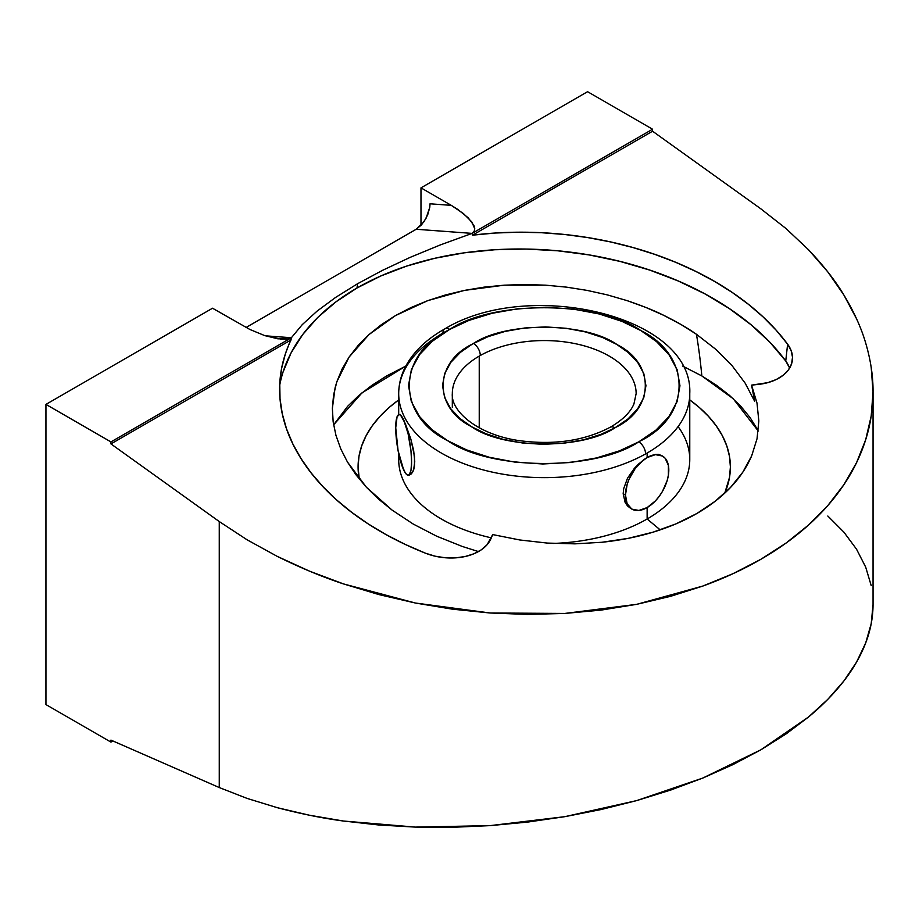 <?xml version="1.0" encoding="UTF-8"?>
<svg xmlns="http://www.w3.org/2000/svg" width="919" height="919" viewBox="0 0 919 919"><rect width="100%" height="100%" fill="white"/><g stroke="black" fill="none" stroke-linecap="round" stroke-linejoin="round"><path stroke-width="1.38" d="M758.267 431.022L733.213 398.708L701.84 375.94A756.429 436.732 120 0 0 696.453 334.275L680.818 324.396L663.817 315.378L645.862 307.451L627.034 300.616L607.31 294.884L587.023 290.381L566.495 287.142L545.737 285.177L524.818 284.522L504.267 285.177L484.152 287.13L464.486 290.393L445.6 294.919L427.794 300.628L411.057 307.52L395.457 315.596L381.385 324.66L368.956 334.596L358.18 345.395L349.128 357.02L342.006 369.185L336.813 381.844L333.574 394.998L332.368 408.392L333.16 421.855L335.952 435.376L340.765 448.874L347.462 462.027L355.998 474.813L366.394 487.231L378.456 499.017L392.022 510.045L413.205 524.037L436.789 536.248L462.234 546.437L478.466 551.584L462.234 546.437L436.789 536.248L413.205 524.037L392.022 510.045L366.394 487.231L347.462 462.027L340.765 448.874L335.952 435.376L333.16 421.855L332.368 408.392L335.102 387.772L336.813 381.844L349.128 357.02L368.956 334.596L395.457 315.596L427.794 300.628L464.486 290.393L504.267 285.177L545.737 285.177L566.495 287.142L587.023 290.381L607.31 294.884L627.034 300.616C642.117 305.705 654.374 310.622 663.817 315.378C676.752 321.765 687.619 328.06 696.453 334.275A756.429 436.732 -60 0 1 701.84 375.94L682.668 366.084L701.84 375.94L716.521 385.302L729.56 395.446L740.794 406.267L750.157 417.685L757.52 429.575M405.796 366.084L361.994 392.85L333.608 424.842L347.669 406.267L358.915 395.446L371.942 385.302L386.635 375.94L405.796 366.084M856.554 318.813L843.895 295.033L827.824 271.921L808.502 249.727L786.113 228.636L760.875 208.854L652.559 131.222L472.492 235.172L652.559 131.222L652.559 129.223L587.563 91.693L420.982 187.867L420.982 225.408L420.982 187.867L587.563 91.693L652.559 129.223L472.113 233.392L472.492 235.172L472.113 233.392L440.27 244.948L472.113 233.392L416.169 229.268L421.476 224.879L425.968 218.492L429.77 207.361L427.691 214.851L423.866 221.881L416.169 229.268L472.113 233.392L474.147 231.45L474.778 228.808L471.757 221.87L463.509 213.645L451.298 205.362L420.982 187.867L451.298 205.362L430.035 203.8L429.77 207.361L430.035 203.8L451.298 205.362L457.8 209.429L468.231 217.837L473.974 225.569L474.778 228.808L474.147 231.45L472.113 233.392L652.559 129.223L652.559 131.222L760.875 208.854L786.113 228.636L808.502 249.727C823.746 265.855 835.543 280.961 843.895 295.033C853.958 311.713 861.218 327.715 865.687 343.028C870.684 359.984 873.142 376.262 873.05 391.885C872.981 408.587 870.523 424.532 865.687 439.719C860.655 455.594 853.383 470.585 843.895 484.681C834.153 499.178 822.356 512.63 808.502 525.059C794.476 537.649 778.6 549.057 760.875 559.292C743.161 569.527 723.816 578.442 702.84 586.058L636.626 604.346L564.783 613.444L490.068 612.996L415.354 603.025L343.511 583.921C322.672 577.063 300.605 567.896 277.297 556.409L247.119 539.821L219.262 521.555L110.946 443.911L110.946 441.913L291.392 337.732L288.015 338.916L281.145 339.18L264.442 335.492L249.876 329.473L212.53 308.221L45.95 404.394L45.95 704.586L45.95 404.394L110.946 441.913L291.392 337.732L265.453 335.826L291.392 337.732L285.269 354.194L281.513 368.818L279.755 383.74L280.031 398.823L282.317 413.975L286.613 429.07L292.874 443.992L301.064 458.627L311.104 472.883L322.937 486.633L336.457 499.787L351.575 512.228L368.174 523.876L386.129 534.651L405.302 544.45L425.554 553.227L435.089 556.179L445.198 557.764L455.364 557.879L465.094 556.535L473.905 553.789L481.384 549.769L487.127 544.691L492.71 534.582L490.884 538.798A46.134 29.638 -173.7 0 1 425.554 553.227A269.29 172.979 -173.7 0 1 280.306 376.916A269.29 172.979 -173.7 0 1 291.001 339.961L291.392 337.732L302.259 324.637L317.055 311.139L335.573 297.446L357.502 283.776L357.031 287.992A269.29 172.979 6.3 0 0 279.686 385.348M661.829 455.686L658.498 454.4L655.121 454.457L647.137 457.536L638.487 464.061L634.386 468.311L627.539 478.133L623.679 488.667L623.174 493.733L625.161 502.555L627.539 505.944L630.675 508.425L627.539 505.944L625.161 502.555L623.174 493.733L625.471 495.065A30.637 17.691 -60 0 1 647.137 457.536A30.637 17.691 -60 0 1 662.461 456.019A30.637 17.691 -60 0 1 667.16 480.568A30.637 17.691 -60 0 1 647.137 507.575L638.854 510.459L631.824 509.092L627.126 503.681L625.471 495.065L627.126 484.543L629.124 479.052L635.098 468.701L642.909 460.465L647.137 457.536L655.431 454.652L662.461 456.019L665.149 458.259L668.389 465.405L668.389 475.169L667.16 480.568L662.461 491.401L659.176 496.409L655.431 500.878L647.137 507.575L647.137 518.994L660.198 529.872L647.137 518.994A145.535 84.02 180 0 1 553.192 543.439A145.535 84.02 0 0 0 647.137 518.994L647.137 507.575L642.795 509.494L647.137 507.575A30.637 17.691 -60 0 1 631.824 509.092A30.637 17.691 -60 0 1 625.471 495.065L623.174 493.733L623.679 488.667L627.539 478.133L634.386 468.311L638.487 464.061L647.137 457.536L647.137 453.033A145.535 84.02 180 0 1 645.586 453.917A145.535 84.02 180 0 1 487.529 471.01A145.535 84.02 180 0 1 398.697 393.619A145.535 84.02 180 0 1 441.327 334.217A145.535 84.02 180 0 1 442.878 333.333A9.799 5.571 -119.3 0 1 444.911 328.841A9.799 5.571 60.7 0 1 449.713 329.381L468.897 320.432L491.941 313.31L517.983 308.738L545.679 307.256L573.318 309.083L599.222 313.976L622.037 321.409L640.922 330.622L656.534 341.604L669.043 354.826L677.165 369.794L679.957 385.762L677.05 401.741L668.779 416.767L656.074 430.023L638.762 441.855L619.567 450.804L596.534 457.926L570.481 462.498L542.796 463.98L515.145 462.165L489.241 457.26L466.438 449.828L447.542 440.615L431.941 429.632L419.432 416.422L411.298 401.442L408.507 385.475L411.413 369.495L419.684 354.47L432.401 341.213L449.713 329.381A9.799 5.571 -119.3 0 0 444.911 328.841C528.586 277.894 693.638 315.458 689.767 393.619A145.535 84.02 180 0 1 647.137 453.033A145.535 84.02 180 0 1 645.586 453.917A9.799 5.571 -119.3 0 0 638.762 441.855L640.21 441.028C691.961 415.836 691.881 355.676 640.922 330.622C597.89 300.651 493.687 300.065 449.713 329.381L448.265 330.208C396.503 355.4 396.583 415.56 447.542 440.615C490.574 470.585 594.788 471.171 638.762 441.855A9.799 5.571 60.7 0 1 645.586 453.917A145.535 84.02 180 0 1 487.403 470.976A145.535 84.02 180 0 1 398.697 393.458M398.697 399.914A186.155 107.477 0 0 0 359.26 478.994L358.077 466.932L358.973 456.398L361.661 445.968L366.095 435.732L372.252 425.807L380.064 416.273L389.449 407.22L398.697 399.914M398.697 453.722L398.697 459.58A145.535 84.02 0 0 0 491.297 537.845A145.535 84.02 180 0 1 398.938 454.802M410.839 474.422L413.665 469.85L414.469 466.071L414.469 456.295L410.839 439.052L403.659 419.868A30.637 6.479 81.2 0 1 411.195 453.354A30.637 6.479 81.2 0 1 408.346 475.169A30.637 6.479 81.2 0 1 403.659 469.908L398.053 450.494L395.733 427.806A30.637 6.479 81.2 0 1 398.972 414.607A30.637 6.479 81.2 0 1 403.659 419.868L400.224 414.446L403.659 419.868L408.07 433.584L410.988 451.103L411.586 461.981L410.988 470.252L409.265 474.663L408.07 475.18L406.692 474.537L405.21 472.757L402.223 466.048L403.659 469.908A30.637 6.479 81.2 0 1 395.733 427.806L397.065 416.789L399.26 414.595L400.627 415.239L405.348 423.705L410.839 439.052L413.676 450.689L414.745 461.51L413.665 469.85L412.413 472.665L409.035 475.031M636.143 393.734A91.911 53.061 0 0 0 580.176 344.786A91.911 53.061 0 0 0 480.292 355.504A91.911 53.061 0 0 0 479.236 356.101A91.911 53.061 180 0 1 480.292 355.504A91.911 53.061 180 0 1 580.084 344.763A91.911 53.061 180 0 1 636.143 393.619L633.938 403.935C630.423 412.344 622.508 420.121 610.216 427.255A9.799 5.571 60.8 0 1 614.995 427.806A9.799 5.571 -119.2 0 0 610.205 427.255C584.289 440.867 553.858 445.313 518.902 440.58C478.236 434.779 450.724 411.482 452.32 393.619A91.911 53.061 180 0 1 479.236 356.101L479.236 427.794L479.236 356.101A91.911 53.061 0 0 0 452.32 393.516M457.202 415.675L457.467 416.273M480.292 355.504A9.799 5.571 -119.2 0 0 473.469 343.43C506.461 321.328 585.564 322.064 617.304 344.763C654.983 363.568 654.627 408.495 616.155 427.14L614.995 427.806C582.003 449.908 502.9 449.173 471.16 426.473C433.481 407.668 433.837 362.741 472.309 344.097L473.469 343.43A9.799 5.571 60.8 0 1 480.292 355.504M472.309 344.097L460.419 352.345L450.896 362.281L444.693 373.528L442.51 385.498L444.601 397.467L450.689 408.679L460.051 418.582L471.734 426.807L485.875 433.722L502.969 439.293L522.371 442.969L543.072 444.337L563.818 443.245L583.335 439.833L600.612 434.503L614.995 427.806L628.045 418.892L637.568 408.955L643.771 397.709L645.954 385.739L643.863 373.78L637.775 362.557L628.412 352.655L616.741 344.43L602.588 337.514L585.506 331.943L566.093 328.267L545.392 326.9L524.646 327.991L505.128 331.403L487.863 336.733L472.309 344.097M647.137 507.575L651.284 504.6L647.137 507.575M689.767 393.791A145.535 84.02 180 0 1 647.137 453.033L647.137 457.536L655.121 454.457L658.498 454.4L662.461 456.019M416.169 229.268L246.039 327.497L416.169 229.268M291.392 337.732L288.015 338.916L277.837 338.812L264.442 335.492L249.876 329.473L212.53 308.221L45.95 404.394L110.946 441.913L110.946 443.911L291.001 339.961L110.946 443.911L219.262 521.555L219.262 787.549L110.946 740.105L110.946 742.104L45.95 704.586L110.946 742.104L112.911 740.967L110.946 742.104L110.946 740.105L219.262 787.549L247.119 798.427L277.297 807.686L309.542 815.245L343.511 821.035L378.904 824.998L415.354 827.1L452.539 827.307L490.068 825.63L527.609 822.08L564.783 816.681L601.244 809.513L636.626 800.61L670.606 790.087L702.84 778.037L733.029 764.562L760.875 749.812L786.113 733.913L808.502 717.027L827.824 699.325L843.895 680.956L856.554 662.105L865.687 642.955L871.201 623.702L873.05 604.518L873.05 391.885L871.201 416.043L865.687 439.719L856.554 462.671L843.895 484.681L827.824 505.542L808.502 525.059L786.113 543.026L760.875 559.292L733.029 573.674L702.84 586.058L670.606 596.316L636.626 604.346L601.244 610.078L564.783 613.444L527.609 614.42L490.068 612.996L452.539 609.194L415.354 603.025L378.904 594.582L343.511 583.921L309.542 571.159L277.297 556.409L247.119 539.821L219.262 521.555L219.262 787.549L247.119 798.427L277.297 807.686C300.605 813.797 322.672 818.243 343.511 821.035L415.354 827.1L490.068 825.63L564.783 816.681L636.626 800.61L702.84 778.037L760.875 749.812L808.502 717.027C822.356 705.562 834.153 693.535 843.895 680.956C853.383 668.71 860.655 656.04 865.687 642.955C870.523 630.445 872.981 617.625 873.05 604.518M678.084 426.6A145.535 84.02 180 0 1 647.137 518.994A145.535 84.02 0 0 0 689.767 459.58L689.767 393.619M440.27 244.948L410.253 257.331L382.522 270.335L357.502 283.776L382.522 270.335L410.253 257.331L440.27 244.948M871.201 585.587L865.687 567.103L856.554 549.229L843.895 532.147L827.824 516.018M724.769 493.135A186.155 107.477 0 0 0 689.767 399.914L699.014 407.22L708.4 416.273L716.211 425.807L722.368 435.732L726.803 445.968L729.491 456.398L730.387 466.932L729.491 477.466L724.769 493.135M787.617 344.188A46.134 29.638 -173.7 0 1 792.408 359.995A46.134 29.638 -173.7 0 1 758.29 384.418L751.57 385.13L754.717 401.396L751.57 385.13L767.802 382.649L776.268 379.524L783.275 375.17L788.468 369.829L791.604 363.752L792.511 357.238L791.156 350.61L787.617 344.188L785.745 360.995L787.617 344.188L776.245 330.3L763.161 316.975L748.445 304.338L732.225 292.46L714.614 281.455L695.752 271.392L675.764 262.34L654.822 254.391L633.076 247.579L610.687 241.961L587.827 237.596L564.657 234.494L541.371 232.702L518.132 232.208L495.111 233.035L472.492 235.172A269.29 172.979 -173.7 0 1 787.617 344.188M789.57 368.186A46.134 29.638 6.3 0 0 785.745 360.995A269.29 172.979 6.3 0 0 357.031 287.992L357.502 283.776M789.295 367.405L785.745 360.995L769.892 342.27L750.926 324.671L729.123 308.439L704.781 293.804L678.222 280.984L649.848 270.129L620.026 261.41L589.171 254.931L557.718 250.795L526.116 249.06L494.778 249.75L464.164 252.84L434.676 258.308L406.738 266.062L380.742 276.01L357.031 287.992L335.952 301.869L317.779 317.423L302.788 334.459L291.162 352.724L283.086 371.965M696.453 334.275L715.74 349.289L732.167 365.773L745.171 383.177L754.717 401.396L745.171 383.177L732.167 365.773L715.74 349.289L696.453 334.275M492.71 534.582L519.786 539.97L547.23 543.072L574.938 543.853L601.979 542.267L628.182 538.362L653.087 532.158L675.97 523.876L696.82 513.514L715.131 501.292L730.479 487.507L742.793 472.217L751.65 455.916L757.038 438.742L758.83 420.982L757.003 403.096L751.57 385.13L757.003 403.096L758.83 420.982L757.038 438.742L751.65 455.916C746.619 467.518 739.565 478.052 730.479 487.507C721.082 497.328 709.859 506.001 696.82 513.514C683.828 521.004 669.25 527.219 653.087 532.158C637.499 536.937 620.463 540.303 601.979 542.267L574.938 543.853L547.23 543.072L519.786 539.97L492.71 534.582M871.201 367.474L873.05 391.885M398.697 414.687L398.697 393.619C398.743 384.096 401.109 374.906 405.796 366.072C413.849 351.334 426.887 338.916 444.922 328.841M630.675 508.425L631.824 509.092M452.32 393.619L452.32 407.381M400.064 414.446L398.972 414.607M408.346 475.169L409.437 474.997"/></g></svg>
